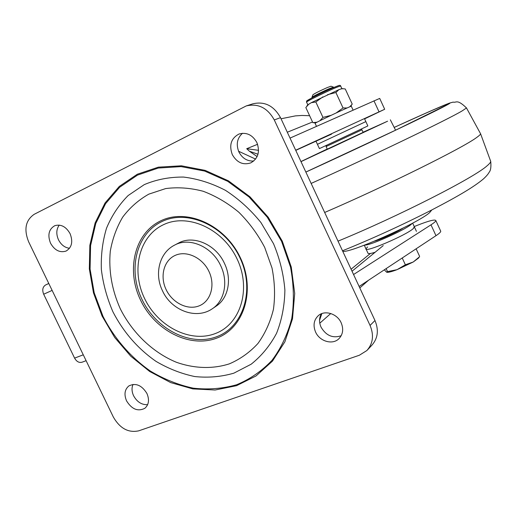 <?xml version="1.0" encoding="UTF-8"?>
<svg xmlns="http://www.w3.org/2000/svg" width="517" height="517" viewBox="0 0 517 517"><rect width="100%" height="100%" fill="white"/><g stroke="black" fill="none" stroke-linecap="round" stroke-linejoin="round"><path stroke-width="0.78" d="M212.616 308.546L216.08 306.2C228.288 298.425 232.217 279.251 224.449 263.366C215.977 244.509 193.371 234.731 178.604 243.022L174.572 245.129C159.294 252.781 154.215 274.004 162.383 290.56M237.135 259.069C251.546 289.171 240.534 324.275 215.318 333.543C190.295 343.262 157.84 326.589 144.527 298.367C130.879 270.288 139.086 235.959 163.579 224.656C187.839 212.914 223.098 228.811 237.135 259.069M240.386 257.796C225.218 225.082 187.089 207.983 160.974 220.72C134.62 232.986 125.883 269.952 140.572 300.138C154.893 330.486 189.765 348.49 216.759 338.105C243.959 328.198 255.947 290.334 240.386 257.796M142.007 299.433C127.589 269.796 136.197 233.51 162.073 221.496C187.71 209.017 225.095 225.8 239.972 257.867C255.23 289.772 243.488 326.918 216.804 336.664C190.314 346.888 156.063 329.232 142.007 299.433M264.704 247.417L272.007 267.987C274.805 282.146 275.283 295.924 273.435 309.328C270.281 322.169 265.105 333.562 257.912 343.514C249.724 352.394 240.231 359.166 229.419 363.832C212.597 369.228 194.14 368.569 176.278 362.223C152.748 352.471 132.391 332.903 120.241 308.707C111.853 289.837 108.531 270.701 110.276 251.301C112.454 238.886 116.584 227.506 122.678 217.153C129.819 207.64 138.524 199.976 148.786 194.153L165.692 188.569C177.88 186.999 190.366 187.897 203.162 191.258C215.828 196.027 227.713 203.026 238.822 212.235C249.181 222.556 257.809 234.279 264.704 247.417M112.926 311.809C123.434 332.127 137.787 348.639 155.992 361.351C168.4 368.673 181.325 373.739 194.767 376.55C208.241 377.953 221.27 376.828 233.858 373.164L251.146 364.22C261.499 355.987 269.971 345.686 276.55 333.329C281.83 320.01 284.608 305.612 284.886 290.134C283.639 274.391 279.846 258.907 273.512 243.675L260.917 222.523C250.551 209.689 238.744 198.967 225.502 190.366C211.757 183.218 197.772 178.785 183.548 177.066C169.537 176.943 156.444 179.47 144.262 184.627L128.145 195.536C118.923 204.835 111.704 215.738 106.508 228.236C102.56 241.381 100.847 255.146 101.358 269.538C103.135 283.995 106.993 298.083 112.926 311.809M256.897 142.589C252.509 134.847 246.551 131.99 239.009 134.019C231.144 138.226 228.902 145.083 232.288 154.589C236.857 162.564 243.016 165.337 250.771 162.894C258.145 158.564 260.187 151.791 256.897 142.589M242.525 133.263C237.116 138.142 235.901 144.359 238.873 151.914C242.292 158.331 247.249 161.369 253.75 161.02M341.155 322.763C337.187 313.632 324.773 309.806 318.362 315.603C313.806 319.971 312.882 325.458 315.59 332.069C319.616 341.349 332.457 345.156 338.822 338.816C342.984 334.467 343.76 329.116 341.155 322.763M321.354 313.787C319.047 317.897 318.95 322.362 321.063 327.183C326.104 335.656 332.812 338.512 341.181 335.746M70.086 233.671C66.047 226.627 60.948 223.964 54.802 225.677C48.811 229.167 47.39 235.009 50.537 243.203C54.66 250.364 59.849 252.981 66.092 251.062C71.844 247.52 73.175 241.73 70.086 233.671M59.248 225.095C56.295 229.257 56.036 234.162 58.486 239.804C61.129 244.851 64.806 247.675 69.53 248.283M146.931 393.489C141.781 385.191 135.764 382.664 128.882 385.915C124.662 389.482 123.893 394.477 126.575 400.901C131.809 409.309 137.897 411.771 144.85 408.294C148.857 404.721 149.549 399.783 146.931 393.489M133.024 384.402C131.538 387.873 131.725 391.66 133.599 395.757C137.037 401.98 141.723 404.947 147.642 404.675M319.538 320.353L321.832 313.599M255.585 159.087L238.576 151.248M246.486 105.849L252.755 103.839C264.575 101.08 273.829 105.681 280.511 117.643L374.974 320.508C378.955 330.143 377.895 338.415 371.794 345.317L367.387 349.99M34.212 214.297C25.585 220.236 23.717 229.38 28.609 241.743L113.359 417.064C119.918 428.412 128.352 433.007 138.659 430.848L359.373 355.237L366.876 350.532C373.035 343.566 374.101 335.197 370.062 325.439L274.288 119.944C267.509 107.82 258.157 103.154 246.221 105.933L34.212 214.297M48.772 283.458L45.606 284.97C42.659 286.883 42.013 289.972 43.674 294.225L74.597 358.119C76.645 361.719 79.198 363.057 82.255 362.139L86.106 360.692M257.117 156.58L249.381 151.197L246.699 148.722L258.552 150.318M281.035 118.768L295.427 115.886L301.954 115.459L309.625 115.711M290.037 138.097L379.711 98.417L384.693 109.268L364.595 118.878M384.693 109.268L295.679 150.221M257.977 154.26L249.381 151.197M440.594 230.912L440.749 231.254C440.749 232.094 439.159 233.574 435.98 235.687L359.121 286.463M414.227 226.562L417.213 225.367C428.806 220.798 435.017 219.195 435.831 220.559C435.805 221.334 434.19 222.762 430.991 224.83L353.563 274.527M402.846 228.204C397.224 232.055 380.997 239.455 374.437 241.168M359.696 130.872L326.091 146.563L327.332 149.245L363.199 132.488L361.952 129.786L359.696 130.872M361.945 129.78L360.698 129.328M330.99 86.223L327.267 87.56C319.286 91.134 314.498 93.551 312.895 94.805L312.01 97.261M333.523 87.173L329.109 88.743C322.285 91.658 311.176 97.248 311.971 97.358M419.358 256.917L413.206 262.016L418.466 258.112M402.226 257.989L405.373 264.782L413.206 262.016L397.069 269.661L387.524 271.612L386.684 272.246L384.312 269.822M387 272.317C388.629 272.459 391.989 271.574 397.069 269.661L405.373 264.782M416.12 248.806L419.623 256.406M386.134 268.62L387.524 271.612M306.859 106.095L307.654 104.951L311.26 102.696L338.861 89.687L341.944 88.627L343.165 88.724L341.026 88.872M315.758 122.897L312.837 122.645L317.063 122.186M308.959 103.982L305.831 107.542L312.837 122.645M319.861 120.765L322.957 117.391L331.08 115.33M322.86 96.886L315.822 101.991L322.957 117.391M315.822 101.991L311.26 102.696M336.231 112.913L343.029 107.956L347.088 107.969M338.861 89.687L335.901 92.53L343.029 107.956M335.901 92.53L327.494 94.701M349.66 106.864L352.239 104.13L345.253 88.976L343.165 88.724M351.34 106.302L351.321 106.256C350.746 105.901 312.339 124.054 315.112 123.369L316.494 126.342M375.103 252.27C370.34 253.724 367.942 253.983 367.923 253.059L366.107 249.162M414.33 226.789L413.186 228.676C405.864 235.416 364.02 253.188 365.952 248.819L367.613 246.932M416.437 231.357L414.466 227.079L413.186 228.676C405.864 235.416 364.02 253.188 365.952 248.819L364.278 245.22M412.223 223.363L411.196 224.365C404.876 230.084 369.022 246.014 364.718 245.052M365.855 121.611L367.846 125.935L366.191 126.73L319.422 148.599L317.432 144.308L319.532 143.345M317.432 144.308L365.855 121.605L317.432 144.308L315.99 141.206M342.706 251.217C348.245 254.105 418.382 223.079 429.621 212.623L431.76 209.999M363.083 132.236L387.601 121.198L300.997 161.64M300.959 161.556L327.222 149.012M314.724 155.216L373.655 127.68L332.689 146.977L313.948 155.507L327.267 149.096M327.319 149.219L363.18 132.442M327.287 149.142L363.147 132.365M162.435 290.683C171.082 310.213 196.04 320.113 212.313 308.752C224.52 300.972 228.482 281.817 220.772 265.854L220.681 265.654C212.144 246.661 189.403 236.799 174.572 245.129M209.017 271.58C202.677 257.796 186.734 250.215 175.366 255.314C163.902 260.213 159.695 276.175 166.047 289.449C172.239 302.794 187.581 310.536 199.103 305.87C210.716 301.411 215.531 285.294 209.017 271.58M281.597 241.42L267.244 217.153L249.039 196.964L227.751 181.331L204.648 171.062L181.06 166.61L158.28 168.051L137.49 175.114L119.666 187.244L105.584 203.672L95.781 223.467L90.578 245.62L90.074 269.079L94.204 292.796L102.993 316.352C114.296 338.402 130.678 357.357 150.434 371.103C164.102 379.258 178.359 384.939 193.196 388.157C208.099 389.824 222.536 388.706 236.508 384.79C249.911 379.265 261.738 371.109 272.007 360.336C281.08 348.199 287.665 334.215 291.769 318.382C294.257 301.805 293.83 284.705 290.502 267.082L281.597 241.42M102.062 316.029L114.664 337.446L130.762 356.213L149.691 371.497L170.668 382.586L192.802 388.9L215.111 390.005L236.547 385.688L256.012 375.969L272.459 361.137L284.886 341.795L292.499 318.847L294.709 293.469L291.271 267.063L282.282 241.142L268.233 217.243L249.931 196.764L228.488 180.866L205.184 170.39L181.37 165.795L158.351 167.159L137.328 174.223L119.298 186.417L105.054 202.961L95.128 222.917L89.848 245.265L89.331 268.93L93.48 292.868L102.062 316.029M274.288 119.944L280.511 117.643M370.062 325.439L374.974 320.508M48.798 283.503L45.606 284.97M52.133 290.405L43.674 294.225M83.269 354.817L74.597 358.119M246.699 148.722L257.589 144.295M287.303 132.229L312.533 121.986M331.597 134.116L295.756 150.382L331.151 134.33M373.959 100.815L379.019 111.827M352.032 271.231L383.233 245.594M430.991 224.83L435.98 235.687M340.69 86.068L338.687 86.546C331.016 89.286 304.119 102.437 306.607 102.211L307.789 104.757M309.179 100.266C297.915 104.615 328.011 89.441 337.465 86.035M338.021 241.148C398.484 216.293 474.522 177.505 487.201 165.692C489.457 163.779 490.633 162.357 490.73 161.427L490.523 160.703M480.377 133.328L480.597 133.806C480.474 134.485 479.175 135.7 476.693 137.464C463.206 147.726 385.863 186.12 324.67 212.474M342.506 250.777C372.576 238.57 402.297 224.985 431.669 210.018C459.897 195.342 474.167 186.65 483.285 179.056C486.226 176.381 488.197 174.087 489.192 172.187C490.711 170.5 491.221 166.913 490.73 161.427L480.597 133.806L466.489 107.956L462.237 110.845C448.032 119.408 370.915 156.561 311.144 183.432M466.347 107.743L466.489 107.956C456.86 98.624 456.375 103.051 453.163 102.114L449.338 103.148L429.608 111.459L394.174 127.421C433.957 109.223 460.763 97.7 445.628 105.72C431.585 113.339 358.895 147.907 305.864 172.083M394.18 127.44C433.311 109.546 459.464 98.308 444.504 106.231C430.512 113.824 358.249 148.172 305.851 172.058L395.848 130.064L446.365 105.184M368.537 280.246L359.806 287.937M330.764 313.522L319.784 323.196M351.088 269.215L370.424 253.466M435.831 220.559L440.749 231.254M326.55 145.316L326.091 146.563M311.997 97.37L312.171 97.752M333.497 87.115L333.698 87.554M330.925 86.197L333.459 87.115M418.395 258.209L419.403 256.859M306.562 102.114C307.014 100.511 304.61 102.03 312.682 97.487C322.414 92.549 330.699 88.717 337.536 86.003C339.469 85.156 340.509 85.15 340.651 85.984L341.873 88.633M350.552 106.508L351.644 104.938M353.085 110.089L351.321 106.256M414.466 227.079L412.65 223.137M365.855 121.605L364.44 118.542M390.335 119.821L395.57 130.194M375.975 126.562L363.128 132.333"/></g></svg>
